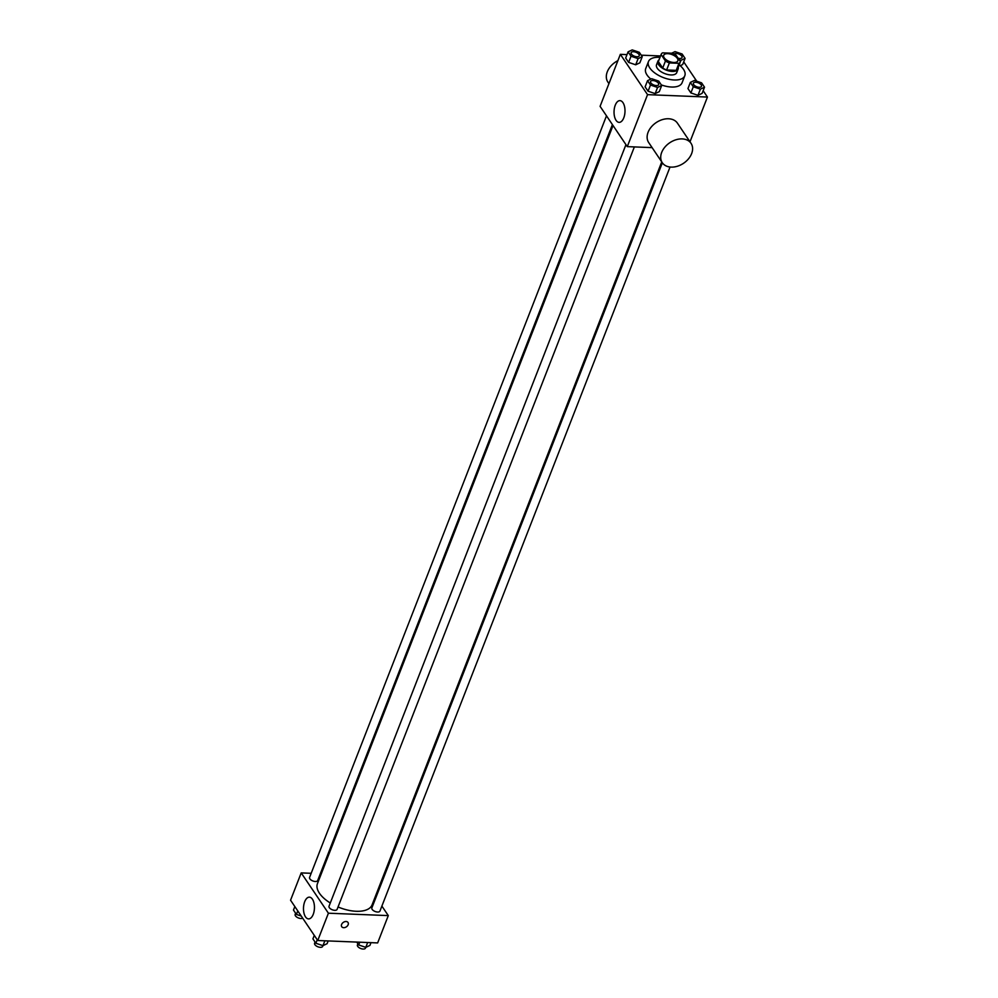 <?xml version="1.0" encoding="UTF-8"?>
<svg xmlns="http://www.w3.org/2000/svg" width="998" height="998" viewBox="0 0 998 998"><rect width="100%" height="100%" fill="white"/><g stroke="black" fill="none" stroke-linecap="round" stroke-linejoin="round"><path stroke-width="1.5" d="M667.787 53.667A7.585 3.705 -158.7 0 1 675.209 56.275A7.585 3.705 -158.7 0 1 677.829 60.828A7.585 3.705 -158.7 0 1 669.421 61.527A7.585 3.705 -158.7 0 1 663.695 55.314A7.585 3.705 -158.7 0 1 667.787 53.667M661.1 54.541L665.454 61.003A10.304 5.027 -158.7 0 0 669.359 62.924L678.964 63.311A10.304 5.027 -158.7 0 0 680.362 61.814A10.304 5.027 -158.7 0 0 680.436 61.602L676.07 55.14A10.304 5.027 -158.7 0 0 672.165 53.231L662.56 52.844A10.304 5.027 -158.7 0 0 661.175 54.329A10.304 5.027 -158.7 0 0 661.1 54.541L658.356 61.589L662.709 68.051L665.454 61.003M677.679 68.65A10.304 5.027 -158.7 0 1 677.617 68.862A10.304 5.027 -158.7 0 1 676.22 70.359L678.964 63.311M662.709 68.051A10.304 5.027 -158.7 0 0 666.614 69.972L676.22 70.359M659.017 59.855A10.841 5.289 21.3 0 0 657.919 61.19A10.841 5.289 21.3 0 0 666.09 70.06A10.841 5.289 21.3 0 0 678.116 69.062A10.841 5.289 21.3 0 0 678.216 67.328M678.116 69.062L676.744 72.58A10.841 5.289 -158.7 0 1 664.718 73.578A10.841 5.289 -158.7 0 1 656.547 64.708L657.919 61.19M666.614 69.972L669.359 62.924M679.176 64.858A19.511 9.531 -158.7 0 1 684.815 75.736A19.511 9.531 -158.7 0 1 663.183 77.52A19.511 9.531 -158.7 0 1 648.475 61.564A19.511 9.531 -158.7 0 1 658.992 57.31A19.511 9.531 -158.7 0 1 659.99 57.373M684.815 75.736L682.071 82.784A19.511 9.531 -158.7 0 1 661.3 84.892M650.871 79.091A19.511 9.531 -158.7 0 1 645.718 68.612L648.475 61.564M690.342 82.385L687.946 88.56L690.89 92.926L697.976 95.334L702.118 93.375L704.526 87.2L701.582 82.846L694.496 80.439L690.342 82.385L693.286 86.751L700.371 89.159L704.526 87.2M647.527 80.676L645.12 86.838L648.064 91.205L655.15 93.612L659.291 91.654L661.699 85.491L658.755 81.125L651.669 78.717L647.527 80.676L650.471 85.042L657.557 87.45L661.699 85.491M627.006 54.616L620.357 54.341L647.54 94.648L707.445 97.055L703.153 90.706M696.741 81.2L683.717 61.888M660.539 55.95L641.252 55.177M682.669 64.558L680.212 65.718L682.669 64.558L685.077 58.383L682.133 54.017L675.047 51.622L671.666 53.206M628.079 51.859L625.671 58.021L628.615 62.387L635.701 64.795L639.843 62.837L642.25 56.674L639.306 52.308L632.221 49.9L628.079 51.859L631.023 56.225L638.109 58.633L642.25 56.674M690.005 141.778L707.445 97.055M620.357 54.341L600.085 106.337L627.28 146.631L652.118 147.629M627.28 146.631L647.54 94.648M615.255 105.189A10.866 5.464 92.3 0 1 619.958 100.636A10.866 5.464 92.3 0 1 624.985 111.726A10.866 5.464 92.3 0 1 619.084 122.367A10.866 5.464 92.3 0 1 614.481 116.379A10.866 5.464 92.3 0 1 615.255 105.189M662.285 162.711L648.688 142.552A17.34 12.363 -34 0 1 651.257 127.008A17.34 12.363 -34 0 1 668.56 118.762A17.34 12.363 -34 0 1 677.442 123.166L691.028 143.313A17.34 12.363 -34 0 1 683.58 163.26A17.34 12.363 -34 0 1 662.285 162.711A17.34 12.363 -34 0 1 664.855 147.155A17.34 12.363 -34 0 1 682.158 138.909A17.34 12.363 -34 0 1 691.028 143.313M617.887 60.653A17.34 12.363 146 0 0 607.894 82.098L608.93 83.632M661.736 161.901L372.054 904.899A29.304 14.309 -158.7 0 1 338.048 906.97M330.288 902.99A29.304 14.309 -158.7 0 1 317.451 883.604L613.021 125.511M606.497 115.843L309.58 877.404A4.329 2.121 21.3 0 0 311.077 880.011A4.329 2.121 21.3 0 0 315.318 881.508A4.329 2.121 21.3 0 0 317.663 880.56L612.398 124.588M670.032 167.015L379.926 911.099A4.329 2.121 -158.7 0 1 375.123 911.486A4.329 2.121 -158.7 0 1 371.855 907.943L662.36 162.811M634.366 146.918L337.099 909.378A4.329 2.121 -158.7 0 1 332.297 909.777A4.329 2.121 -158.7 0 1 329.028 906.234L625.946 144.66M311.189 873.3L301.209 872.901L328.404 913.207L388.297 915.603L381.872 906.084M375.984 897.352L375.36 896.429M321.319 873.699L320.346 873.662M301.209 872.901L290.555 900.208L317.751 940.515L377.643 942.923L388.297 915.603M317.751 940.515L328.404 913.207M304.702 901.718A10.866 5.464 92.3 0 1 309.405 897.165A10.866 5.464 92.3 0 1 314.432 908.255A10.866 5.464 92.3 0 1 308.532 918.896A10.866 5.464 92.3 0 1 303.928 912.908A10.866 5.464 92.3 0 1 304.702 901.718M346.069 921.516A3.792 2.707 -34 0 1 348.015 922.476A3.792 2.707 -34 0 1 346.381 926.843A3.792 2.707 -34 0 1 341.728 926.718A3.792 2.707 -34 0 1 342.289 923.325A3.792 2.707 -34 0 1 346.069 921.516M348.015 922.476A3.792 2.707 -34 0 1 346.381 926.843A3.792 2.707 -34 0 1 341.728 926.718M294.847 906.558L293.474 910.064L296.418 914.418L301.259 916.064M296.418 914.418L297.791 910.925M302.681 918.172A4.329 2.121 -158.7 0 1 297.691 917.636A4.329 2.121 -158.7 0 1 295.159 914.418L295.62 913.232M314.283 935.375L312.923 938.881L315.867 943.247L322.953 945.642L327.094 943.696L328.167 940.939M315.056 942.05L314.595 943.235A4.329 2.121 -158.7 0 0 317.863 946.778A4.329 2.121 -158.7 0 0 322.678 946.378L324.849 940.802M315.867 943.247L317.227 939.742M356.748 942.087L358.694 944.956L365.779 947.364L369.921 945.405L370.994 942.648M357.883 943.759L357.421 944.956A4.329 2.121 -158.7 0 0 360.69 948.499A4.329 2.121 -158.7 0 0 365.493 948.1L367.663 942.524M358.694 944.956L359.767 942.199M639.207 55.838L639.219 55.813A4.329 2.121 -158.7 0 1 639.207 55.838A4.329 2.121 -158.7 0 1 634.391 56.237A4.329 2.121 -158.7 0 1 631.123 52.694A4.329 2.121 -158.7 0 1 631.135 52.669A4.329 2.121 -158.7 0 1 633.481 51.721A4.329 2.121 -158.7 0 1 637.722 53.206A4.329 2.121 -158.7 0 1 639.219 55.813A4.329 2.121 -158.7 0 1 634.404 56.212A4.329 2.121 -158.7 0 1 631.135 52.657L631.123 52.694M625.671 58.021L628.615 62.387L635.701 64.795L638.109 58.633M635.701 64.795L639.843 62.837M628.615 62.387L631.023 56.225M658.643 84.655L658.655 84.63A4.329 2.121 -158.7 0 1 658.643 84.655A4.329 2.121 -158.7 0 1 653.84 85.055A4.329 2.121 -158.7 0 1 650.571 81.512A4.329 2.121 -158.7 0 1 650.571 81.487A4.329 2.121 -158.7 0 1 652.917 80.539A4.329 2.121 -158.7 0 1 657.158 82.023A4.329 2.121 -158.7 0 1 658.655 84.63A4.329 2.121 -158.7 0 1 653.852 85.03A4.329 2.121 -158.7 0 1 650.584 81.474L650.571 81.512M645.12 86.838L648.064 91.205L655.15 93.612L657.557 87.45M655.15 93.612L659.291 91.654M648.064 91.205L650.471 85.042M679.176 59.743L680.935 60.342L685.077 58.383M682.033 57.535A4.329 2.121 -158.7 0 1 682.033 57.56A4.329 2.121 -158.7 0 1 678.178 58.258M680.399 61.714L680.935 60.342M674.149 54.067A4.329 2.121 -158.7 0 1 676.307 53.43A4.329 2.121 -158.7 0 1 680.549 54.927A4.329 2.121 -158.7 0 1 682.046 57.522A4.329 2.121 -158.7 0 1 678.153 58.221M701.469 86.377L701.482 86.339A4.329 2.121 -158.7 0 1 701.469 86.377A4.329 2.121 -158.7 0 1 696.666 86.764A4.329 2.121 -158.7 0 1 693.398 83.221A4.329 2.121 -158.7 0 1 693.398 83.208A4.329 2.121 -158.7 0 1 695.743 82.248A4.329 2.121 -158.7 0 1 699.985 83.745A4.329 2.121 -158.7 0 1 701.482 86.339A4.329 2.121 -158.7 0 1 696.679 86.739A4.329 2.121 -158.7 0 1 693.41 83.196L693.41 83.196M687.946 88.56L690.89 92.926L697.976 95.334L700.371 89.159M697.976 95.334L702.118 93.375M690.89 92.926L693.286 86.751M677.617 68.862L680.362 61.814M658.418 61.389L661.175 54.329"/></g></svg>
